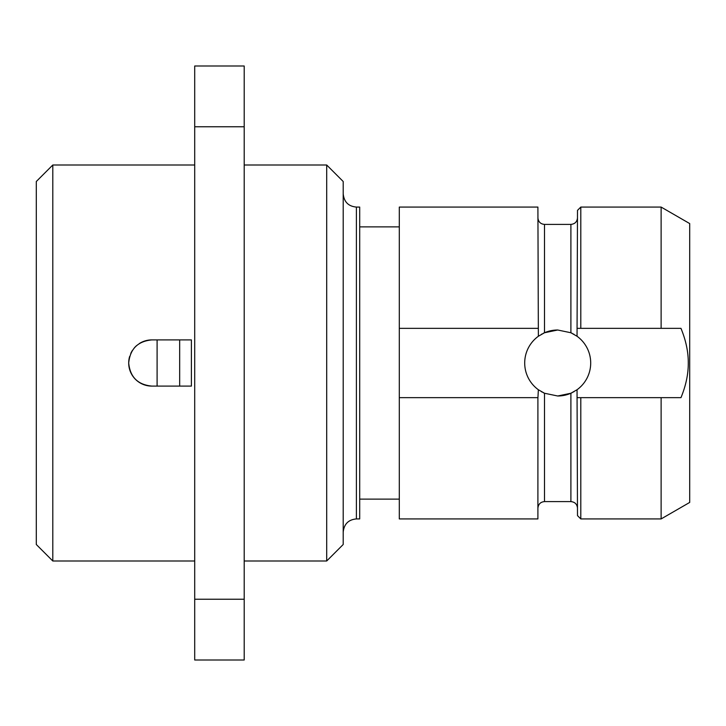 <?xml version="1.0" encoding="UTF-8"?>
<svg xmlns="http://www.w3.org/2000/svg" width="726" height="726" viewBox="0 0 726 726"><rect width="100%" height="100%" fill="white"/><g stroke="black" fill="none" stroke-linecap="round" stroke-linejoin="round"><path stroke-width="1.09" d="M52.798 560.998L52.798 165.002L36.3 181.5L36.3 544.5L52.798 560.998L194.704 560.998M134.718 378.545L136.052 379.898M139.328 382.448L142.223 384.027M145.318 385.17L146.942 385.579M132.359 350.531L130.78 353.426A23.096 23.096 0 0 1 132.359 350.522M151.798 386.096L191.401 386.096L191.401 339.904L151.798 339.904C137.777 341.274 130.072 348.97 128.702 363A23.096 23.096 0 0 0 151.798 386.096C137.777 384.726 130.072 377.03 128.702 363A23.096 23.096 0 0 1 129.627 356.502L129.137 358.517M151.798 339.904A23.096 23.096 0 0 0 139.319 343.561M136.679 345.54A23.096 23.096 0 0 0 134.337 347.872M194.704 126.76L194.704 66.002L244.199 66.002L244.199 659.998L194.704 659.998L194.704 126.76L244.199 126.76M194.704 599.24L244.199 599.24M244.199 165.002L326.7 165.002L326.7 560.998L244.199 560.998M326.7 560.998L343.198 544.5L343.198 181.5L326.7 165.002M356.402 518.927L356.402 207.073L359.697 207.073L359.697 518.927L356.402 518.927C348.453 519.635 344.06 524.036 343.198 532.122M399.3 397.648L537.902 397.648L537.902 518.927L399.3 518.927L399.3 207.073L537.902 207.073L538.365 336.256L544.5 332.753L557.704 330.003L570.899 332.753L577.043 336.256L577.497 210.377L580.8 207.073L580.8 328.352L661.123 328.352L661.123 207.073L580.8 207.073M537.939 397.648L538.365 389.744A32.997 32.997 0 0 0 538.928 390.134M537.902 328.352L399.3 328.352M661.123 328.352L680.97 328.352C685.925 340.421 688.357 351.974 688.275 363C688.357 374.035 685.925 385.588 680.97 397.648L577.497 397.648L580.8 397.648L580.8 518.927L577.497 515.623L577.043 389.744L570.899 393.247L557.704 395.997L544.5 393.247L538.365 389.744A32.997 32.997 0 0 1 538.928 335.866M661.123 397.648L661.123 518.927L689.7 502.428L689.7 223.572L661.123 207.073M576.48 390.134A32.997 32.997 0 0 0 576.48 335.866M577.497 328.352L580.8 328.352L577.497 328.352M557.704 395.997A32.997 32.997 0 0 0 572.161 392.666M573.422 392.013A32.997 32.997 0 0 0 573.957 391.713M573.957 334.287A32.997 32.997 0 0 0 573.422 333.987M572.161 333.334A32.997 32.997 0 0 0 570.899 332.753L570.899 224.398C574.91 224.007 577.106 221.811 577.497 217.8M557.704 330.003A32.997 32.997 0 0 0 543.248 333.334M541.977 333.987A32.997 32.997 0 0 0 541.442 334.287M541.442 391.713A32.997 32.997 0 0 0 541.977 392.013M543.248 392.666A32.997 32.997 0 0 0 544.5 393.247L544.5 501.602C540.525 501.956 538.329 504.153 537.902 508.2M157.097 386.096L157.097 339.904M179.667 386.096L179.667 339.904M537.902 217.8C538.329 221.847 540.525 224.044 544.5 224.398L544.5 332.753M544.5 501.602L570.899 501.602L570.899 393.247M52.798 165.002L194.704 165.002M356.402 207.073C348.453 206.365 344.06 201.964 343.198 193.878M359.697 499.125L399.3 499.125M359.697 226.875L399.3 226.875M544.5 224.398L570.899 224.398M570.899 501.602C574.91 501.993 577.106 504.189 577.497 508.2M580.8 518.927L661.123 518.927"/></g></svg>
